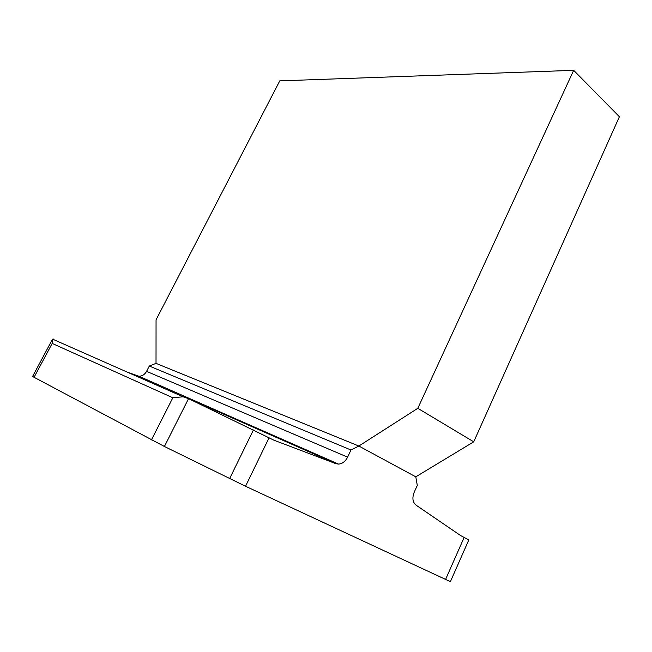 <?xml version="1.0" encoding="UTF-8"?>
<svg xmlns="http://www.w3.org/2000/svg" width="652" height="652" viewBox="0 0 652 652"><rect width="100%" height="100%" fill="white"/><g stroke="black" fill="none" stroke-linecap="round" stroke-linejoin="round"><path stroke-width="0.98" d="M417.802 408.315L358.861 446.033L415.797 476.824L473.727 441.82L619.4 116.732L573.662 70.334L417.802 408.315L473.727 441.82M127.857 372.39L138.966 376.253C142.242 376.155 144.777 374.517 146.57 371.355L149.3 366.041L156.024 363.368L156.056 319.814L279.765 80.872L573.662 70.334M156.024 363.368L358.861 446.033L350.972 449.994L347.614 457.15C345.421 461.429 342.414 463.743 338.592 464.11L138.966 376.253M34.067 377.296L32.6 376.424L52.307 339.602L52.176 343.425L34.067 377.296L164.418 446.49L188.542 398.649L273.897 440.19L335.959 463.694L338.592 464.11M53.545 339.081L52.307 339.602M415.797 476.824L417.296 485.43L414.191 492.252C412.04 497.908 412.618 502.17 415.935 505.064L460.646 535.585L468.804 539.929L450.393 581.657L245.535 486.253L164.418 446.49M52.176 343.425L172.837 397.761L183.073 396.791L188.542 398.649M149.3 366.041L350.972 449.994M464.167 537.387L445.528 579.555M229.626 478.601L253.424 429.97M269.105 437.736L245.535 486.253M172.837 397.761L151.451 439.921M189.194 398.967L335.959 463.694M146.57 371.355L347.614 457.15M183.073 396.783L52.649 339.162"/></g></svg>
